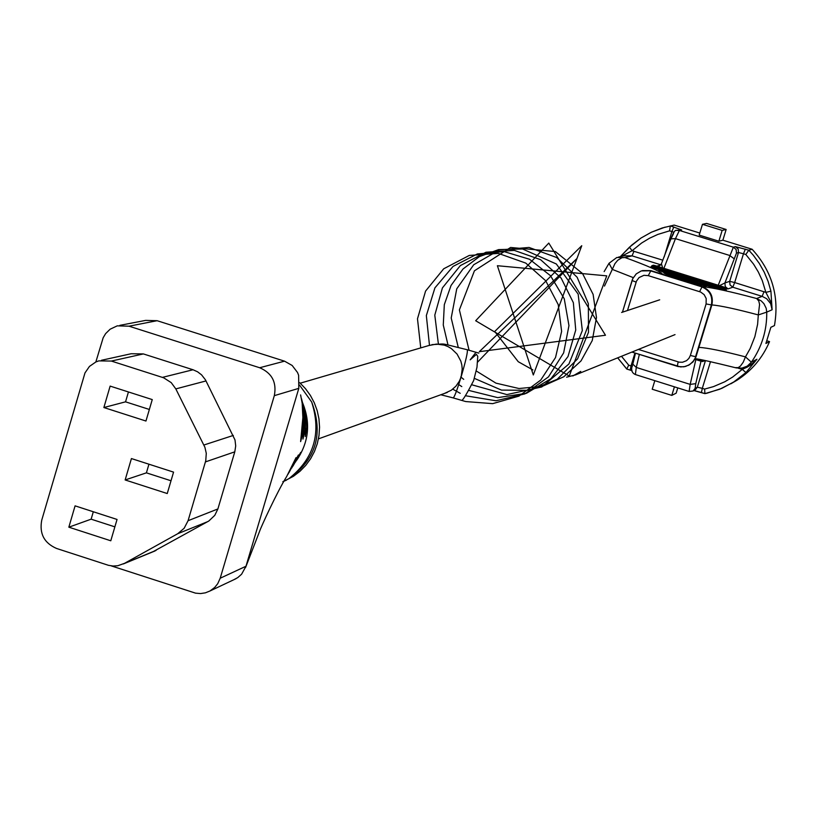 <?xml version="1.0" encoding="UTF-8"?>
<svg xmlns="http://www.w3.org/2000/svg" width="817" height="817" viewBox="0 0 817 817"><rect width="100%" height="100%" fill="white"/><g stroke="black" fill="none" stroke-linecap="round" stroke-linejoin="round"><path stroke-width="1.23" d="M299.706 382.693L305.497 388.688L310.399 395.448L314.331 402.842L317.2 410.706L318.957 418.886L319.559 427.22L318.998 435.553L317.292 443.692L314.463 451.495L310.583 458.786L305.711 465.435L299.972 471.307L293.456 476.28L283.918 481.295M299.512 385.052L311.685 402.025C323.634 433.858 316.046 459.389 288.912 478.629L283.989 481.172M283.724 481.295L282.835 481.683M119.864 325.35L145.661 320.387L157.13 320.703L128.994 326.187L117.25 325.85L110.142 329.2L105.618 333.632L103.167 337.748L95.855 361.962M111.204 565.864L195.569 593.152L200.502 593.571L205.384 592.836L209.959 590.997L214.718 587.433L217.72 583.706L220.202 578.222L274.318 395.653C276.871 382.366 271.99 373.063 259.673 367.742L284.541 361.165L157.13 320.703M284.541 361.165L292.169 365.475L297.521 372.501L298.613 375.248L298.808 388.351L274.318 395.653M220.202 578.222L245.978 566.252L298.808 388.351M245.978 566.252L241.618 574.188L237.757 577.609L233.785 579.743M245.57 567.488L259.561 531.418C260.511 528.088 277.045 491.946 286.696 476.474L296.03 457.632L293.844 463.453L287.839 474.463M289.055 472.492L298.389 454.998L291.74 467.998M292.946 466.109L300.717 452.383L295.499 462.024M298.103 458.082L298.368 457.683C308.857 440.639 310.389 422.634 302.954 403.649M301.647 398.982L303.321 411.033L303.638 421.041L302.637 433.776L300.625 441.619L302.872 417.579L302.178 403.23L300.605 394.917M302.617 402.75L305.282 411.615L306.661 420.969L306.753 428.629L305.272 436.544L305.538 417.65L302.331 401.811M302.055 400.861L304.302 411.308L305.098 420.05L304.751 431.202L302.974 439.076L304.21 418.304L301.841 399.922M311.685 402.025C321.602 433.173 314.014 458.715 288.912 478.629M259.673 367.742L128.994 326.187M152.697 551.904L208.835 521.001L214.789 515.343L217.884 508.95L234.796 451.832L235.704 445.919L235 439.944L205.435 379.823L201.564 374.85L197.581 371.806L193.037 369.754L143.373 353.924L131.159 353.741L101.461 360.287M177.728 533.715L184.152 528.262L188.073 520.705L205.751 460.717L206.282 453.333L204.904 447.287L175.818 388.902L171.223 382.632L163.666 377.801L111.367 361.063L98.796 360.879L95.865 361.962L89.451 366.425L84.988 372.909L41.738 520.174C39.216 533.583 44.138 543.009 56.526 548.452L108.467 565.313L113.114 566.038L117.801 565.732L124.49 563.352L177.728 533.715L207.824 521.593M117.045 519.449L75.082 505.856L68.842 527.179L110.785 540.783L117.045 519.449M152.258 399.584L110.142 386.104L103.871 407.54L145.957 421.031L152.258 399.584M173.561 472.124L131.425 458.562L125.144 479.957L167.25 493.539L173.561 472.124M148.949 464.199L146.406 472.849L171.019 480.774M146.406 472.849L125.144 479.957M128.443 391.956L125.542 401.831L149.358 409.46M125.542 401.831L103.871 407.54M93.312 511.759L91.136 519.173L114.87 526.863M91.136 519.173L68.842 527.179M745.798 254.485L743.48 253.77L734.677 282.549L765.876 292.363L762.251 280.527L758.37 272.081L753.56 264.126L745.798 254.485L748.821 250.206L752.12 249.256C772.024 271.07 779.479 296.51 774.465 325.585L770.87 327.29L765.907 343.457L769.543 341.618C762.578 357.877 751.691 370.775 736.893 380.303L730.786 383.827M719.491 285.644L724.914 282.958L725.251 286.583L728.049 288.901L726.119 288.779M702.518 286.706C712.271 287.553 730.316 291.495 756.665 298.532L762.149 296.346L766.642 298.705L770.645 303.618L772.106 309.776L770.799 301.943L765.876 292.363L770.921 291.158L772.106 309.776L766.744 312.125C767 330.262 761.883 346.959 751.385 362.197L745.461 356.876L750.18 348.542L754.867 336.655L757.604 324.308L758.319 314.923C735.882 308.969 720.39 305.629 711.873 304.915M738.354 368.253L742.265 369.376L747.136 367.17L752.6 363.871L756.92 359.266L745.952 372.552L733.492 382.182L719.746 389.219L704.897 393.631L704.632 389.076L713.496 386.615L724.771 381.774L732.675 377.046L742.265 369.376L745.952 372.552M766.969 340.812L769.543 341.618M677.783 387.891L676.18 393.161L671.799 395.397L652.211 389.229L654.815 380.661M718.225 285.245L733.36 247.183L679.387 230.445L681.644 229.955L670.338 225.88L669.572 230.843L657.838 234.418L649.474 238.258L641.611 243.027L632.072 250.737L629.458 247.183L641.039 238.023L651.323 232.253L662.301 227.953L674.178 225.094L699.801 233.039M702.467 224.307L722.157 230.414L718.868 241.209L699.178 235.102L702.467 224.307L706.603 223.429L726.15 229.475L722.871 240.188L752.12 249.256M665.14 227.126L651.302 232.253L641.018 238.033L631.633 245.192L620.297 256.681L629.386 247.255M688.169 365.465L693 361.962L695.88 357.192L711.852 304.996C713.598 296.214 710.361 290.076 702.14 286.583L650.914 270.621L642.499 270.56M633.267 277.627L612.29 269.385L604.478 286.073M756.665 298.532L758.789 301.054L759.575 304.445L758.319 314.923L766.744 312.125L766.193 308.295L763.915 303.679L761.219 300.911L756.665 298.532M718.868 241.209L722.871 240.188M722.157 230.414L726.15 229.475M674.423 386.829L671.799 395.397M660.82 264.81L632.041 255.854L625.036 257.549L616.784 257.508L609.012 263.309L612.29 269.385L614.935 263.646L617.744 260.266L621.962 257.712L625.036 257.549C647.462 265.688 660.044 271.275 662.761 274.318M604.151 271.612L609.012 263.309L616.784 257.508M735.494 367.64L738.2 367.64L740.437 366.067L743.256 362.176L745.461 356.876C723.004 351.024 707.491 347.848 698.903 347.368M662.863 260.204L632.072 250.737L621.277 256.436M661.259 264.218L658.093 266.526M662.679 267.956L661.413 263.768L670.951 238.83L661.413 263.768L658.686 266.362M621.502 356.283L628.722 365.199L626.751 369.039L630.183 370.101M318.446 438.872L447.297 392.426L444.479 393.437L451.321 390.22L455.937 386.165L459.42 381.09L461.156 376.79C457.152 389.862 454.518 396.899 453.251 397.92L461.881 400.442C463.423 399.452 467.344 392.834 473.646 380.589L476.985 367.211L477.771 356.386L476.434 354.333L470.173 359.837L476.015 352.27L478.854 353.128M465.608 401.504L464.791 401.29M188.073 520.705L217.884 508.95M205.435 461.901L234.796 451.832M203.913 445.01L233.315 435.43M175.818 388.902L206.027 380.936M162.46 377.372L193.037 369.754M111.367 361.063L143.373 353.924M124.49 563.352L156.067 550.403M302.637 433.776L301.647 433.459M306.753 428.629L305.721 428.302M304.751 431.202L303.74 430.876M293.844 463.453L293.323 463.29M700.067 285.388L666.529 275.002M706.266 286.216L699.781 284.684M668.694 273.235L667.703 272.929L667.111 274.502L663.894 273.072M714.824 287.788L705.99 285.511M664.538 272.602L658.88 270.417M726.313 290.27L714.548 287.094M659.523 269.947L650.935 266.853M763.997 291.669L762.149 296.346L732.798 287.216L728.049 288.901M656.807 266.128L660.565 265.106M736.485 253.096L724.914 282.958L729.693 281.324L738.497 252.514L736.485 253.096L736.137 249.491L733.36 247.183L735.392 246.622L748.821 250.206L753.305 255.221L759.259 263.37L764.222 272.153L768.123 281.457L770.921 291.158M751.385 362.197L756.92 359.266L752.784 363.197L747.187 366.179L751.385 362.197M626.741 368.967L617.703 357.826M638.424 349.431L679.223 362.176L682.491 362.258L686.535 360.675L688.884 358.408L690.355 355.477L706.092 303.944L706.184 298.501L704.142 294.631L700.629 292.026L648.279 275.646L643.949 275.309L639.057 277.566L636.494 281.079L627.487 310.511M628.722 365.199L631.03 365.924L634.952 353.036M617.662 357.836L626.751 369.039L632.052 370.714L630.213 370.132L631.03 365.924L632.338 366.353M704.857 393.6L701.435 392.538L702.314 388.351L704.632 389.076M693.98 390.526L701.405 392.507M664.18 256.916L671.891 231.558L669.572 230.843M710.484 361.655L702.314 388.351L697.32 387.217L705.459 360.593M733.972 258.611L729.591 255.435L675.475 238.635L663.894 268.333M671.043 238.656L673.525 233.57M639.354 354.415L636.29 367.446L690.181 384.388L695.859 359.592M701.027 361.206L695.757 383.653L695.134 388.361L697.32 387.217L695.277 389.842L693.082 390.996L695.134 388.361M695.757 383.653L690.181 384.388L689.129 391.466L693.082 390.996L689.129 391.466L635.381 374.543L636.29 367.446L632.828 364.178L635.473 353.199M634.002 251.227L632.041 255.854L623.892 255.823L618.438 257.12M736.587 367.936L742.061 368.11L747.187 366.179L741.826 368.15L736.117 367.875C712.649 362.074 699.025 359 695.247 358.673M635.432 353.189L632.828 364.178C630.673 369.386 631.521 372.838 635.381 374.543L635.544 374.533M679.387 230.445L675.475 238.635L670.951 238.83C673.239 232.426 675.169 229.628 676.721 230.414L679.387 230.445M696.135 356.426L693.449 360.981L690.038 364.341L685.586 366.455L680.612 366.945L631.898 352.076M677.242 366.292L631.929 352.066M636.116 282.11L632.041 280.507L632.746 278.658L636.229 273.899L641.304 270.907L636.249 273.889L632.787 278.638L622.431 312.196L632.062 280.558M641.304 270.907L650.312 270.795L701.589 286.767C709.82 290.26 713.057 296.408 711.311 305.201L695.573 356.682L690.355 355.477M650.914 270.621L648.279 275.646M702.14 286.583L699.607 291.649M711.852 304.996L706.092 303.944M678.161 361.911L677.262 366.322L678.079 366.557L683.931 366.823L689.252 364.923M673.811 226.952L671.891 231.558L674.025 232.263M681.644 229.955L677.334 230.282M732.798 287.216L734.677 282.549L729.693 281.324L730.041 284.908L732.798 287.216M735.392 246.622L738.159 248.93L738.497 252.514L743.48 253.77L745.339 249.134M740.325 368.875L740.498 368.293M660.994 268.66L654.713 266.699L654.468 267.486L659.911 269.181M655.06 265.923L725.445 287.666L654.642 265.464L653.1 265.178L655.06 265.923L654.713 266.699L651.966 265.637L651.588 266.362L654.468 267.486L654.121 268.272M726.037 289.494L726.139 288.687L722.616 287.85L722.361 288.626L726.037 289.494L726.344 290.301L722.963 289.085M722.943 287.053L722.616 287.85L714.17 285.215M706.092 284.653L710.861 286.134L711.117 285.347L714.65 286.195L722.361 288.626L722.024 289.422M666.029 271.315L662.679 270.264L662.424 271.05L664.926 271.826M663.016 269.477L713.966 285.174L662.127 268.895L661.045 268.732L663.016 269.477L662.679 270.264L659.901 269.191L659.533 269.927L662.424 271.05L662.076 271.836M711.444 284.561L711.117 285.347L705.602 283.632M710.524 286.93L710.861 286.134L714.558 287.012L714.855 287.819L711.484 286.593M668.051 272.132L705.398 283.601L666.743 271.448L668.051 272.132L667.703 272.929L664.926 271.847L664.548 272.582L667.448 273.715L667.111 274.502M705.99 285.439L706.092 284.622L702.528 283.775L702.283 284.561L705.99 285.439L706.297 286.246L702.926 285.031M702.875 282.978L702.528 283.775L699.383 282.794M699.883 283.816L702.283 284.561L701.936 285.358M699.791 284.612L699.893 283.785L670.359 274.859L670.103 275.646L699.791 284.612L700.098 285.419L696.717 284.193M670.706 274.063L670.359 274.859L667.571 273.766L670.267 273.593L697.207 281.967L699.893 283.785M670.022 275.88L666.488 275.002L667.193 274.502L670.103 275.646L669.766 276.442M696.656 282.141L695.716 284.52M703.406 282.805L706.092 284.622M664.926 271.847L668.633 271.969L703.417 282.805M659.901 269.191L663.598 269.314L711.985 284.387L714.65 286.195L714.558 287.012M651.966 265.637L655.653 265.76L723.464 286.879L726.139 288.687M695.338 358.683L700.475 360.297L700.343 361.002L694.91 359.296L700.332 360.991L703.999 361.083L700.475 360.297L700.659 359.633M701.762 359.848L704.366 360.368L703.999 361.083M700.343 361.002L702.855 361.574L700.884 360.746M431.917 344.641C448.451 343.875 436.768 342.466 467.304 349.747C467.896 351.688 465.843 360.705 461.156 376.79L462.218 368.937L461.819 364.964L460.819 361.104L457.071 354.088L451.372 348.583L447.961 346.582L444.285 345.131L436.513 344.08L428.823 345.53L300.258 383.193M580.754 371.388L572.829 375.983M284.193 481.08L286.307 480.253M296.694 460.237L298.368 457.683M123.357 563.944L154.964 550.975M235.99 578.702L209.959 590.997M693.909 390.557L704.897 393.631L707.083 393.171L721.768 388.371L736.893 380.303M664.548 272.582L663.843 273.082L667.366 273.961M659.533 269.927L658.829 270.417L662.342 271.295M651.588 266.362L650.894 266.863L654.376 267.731M473.605 351.596L467.355 349.758M478.619 353.067L476.546 352.454M475.76 352.229L473.656 351.606M621.625 312.462L659.687 299.819M465.343 401.453L461.881 400.442M465.761 401.555L492.671 403.649L518.918 396.143L540.721 380.079L555.519 357.55L561.626 331.355L558.246 304.649L545.725 280.782L525.77 263.094L498.39 253.403L469.285 255.435L443.702 268.793L425.575 291.077L417.487 318.804L420.745 347.899M452.751 389.178L460.216 393.304M466.201 395.867L495.97 400.769L524.923 393.886L548.483 376.872L563.648 352.873L568.959 325.605L564.251 298.756L550.484 275.697L529.559 259.275L504.109 251.605L477.394 253.934L453.067 266.413L434.92 287.87L426.341 315.607L429.476 345.305M458.715 384.582L461.799 386.584M468.927 390.455L497.716 397.634L526.465 393.283L550.934 378.71L568.009 356.539L575.74 330.007L573.35 302.678L561.156 278.107L540.609 259.694L514.302 250.39L485.982 252.228L460.349 265.596L442.416 287.911L434.797 315.148L438.382 343.947M460.727 376.933L463.729 379.354M472.001 384.838L506.887 394.591L541.742 386.962L568.918 363.994L582.327 330.579L578.17 294.151L556.316 263.973L522.553 248.991L498.574 249.604L479.334 256.65L463.014 268.987L451.045 285.46L444.315 304.649L443.274 325.023L448.002 344.978M474.309 378.342L501.485 390.097L530.284 390.322L557.194 379.292L577.568 358.877L588.475 332.335L588.363 303.679L577.139 277.259L556.673 257.518L529.069 247.449L499.31 249.971L473.727 264.739L456.744 288.84L451.209 318.007L458.235 347.256M476.26 370.969L495.95 383.142L518.989 388.514L542.488 386.278L563.853 376.729L580.999 360.93L592.264 340.526L596.481 317.568L593.111 294.365L582.541 273.552L555.346 251.544L510.584 247.469L474.432 270.795L459.389 309.898L469.07 350.268M477.7 362.043L576.577 258.866L479.293 351.688L605.468 335.246L548.789 243.078L475.678 320.744L569.255 376.034L606.745 275.85L497.39 265.719L533.307 374.972L581.755 245.723L494.724 331.498L518.244 361.706L532.888 369.927M566.61 377.168L575.536 374.901L675.026 334.613M453.251 397.92L440.792 394.764"/></g></svg>
